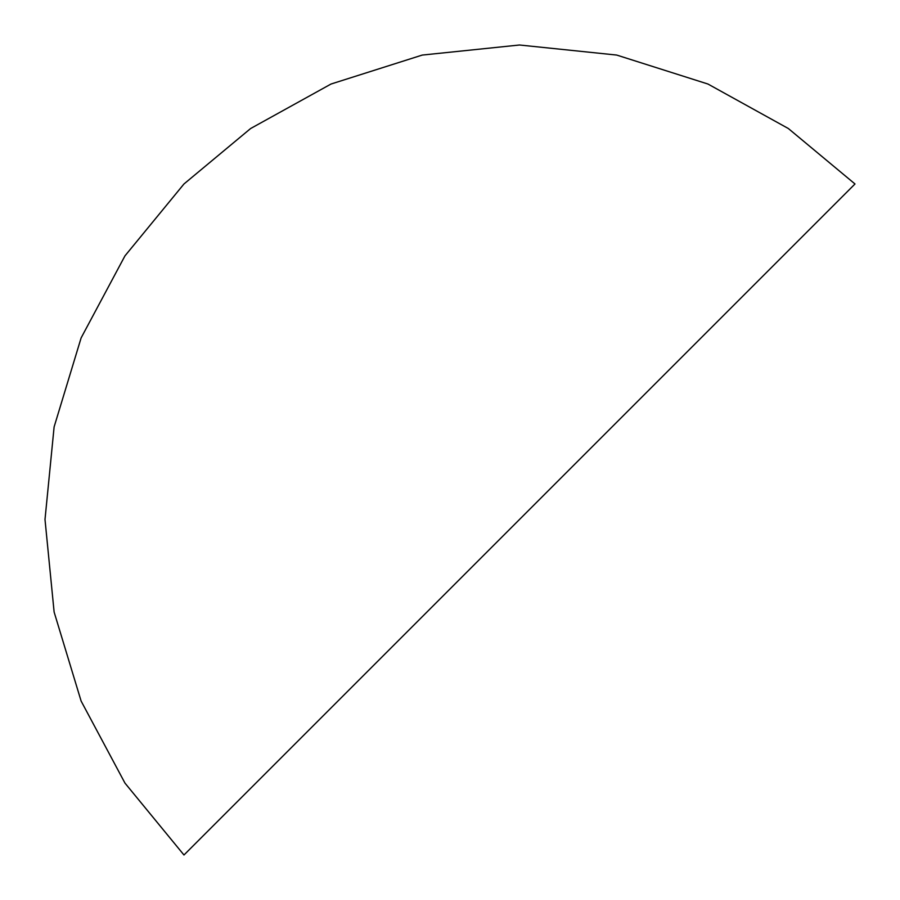<?xml version="1.0" encoding="UTF-8"?>
<svg xmlns="http://www.w3.org/2000/svg" width="900" height="900" viewBox="0 0 900 900"><rect width="100%" height="100%" fill="white"/><g stroke="black" fill="none" stroke-linecap="round" stroke-linejoin="round"><path stroke-width="1.35" d="M855 183.971L183.971 855L855 183.971L788.344 128.52L707.94 84.026L616.714 55.069L519.491 45L422.257 55.069L331.031 84.026L250.627 128.52L183.971 183.971L124.965 255.87L81.124 337.905L54.113 426.915L45 519.491L54.124 612.056L81.124 701.077L124.965 783.101L183.971 855"/></g></svg>
